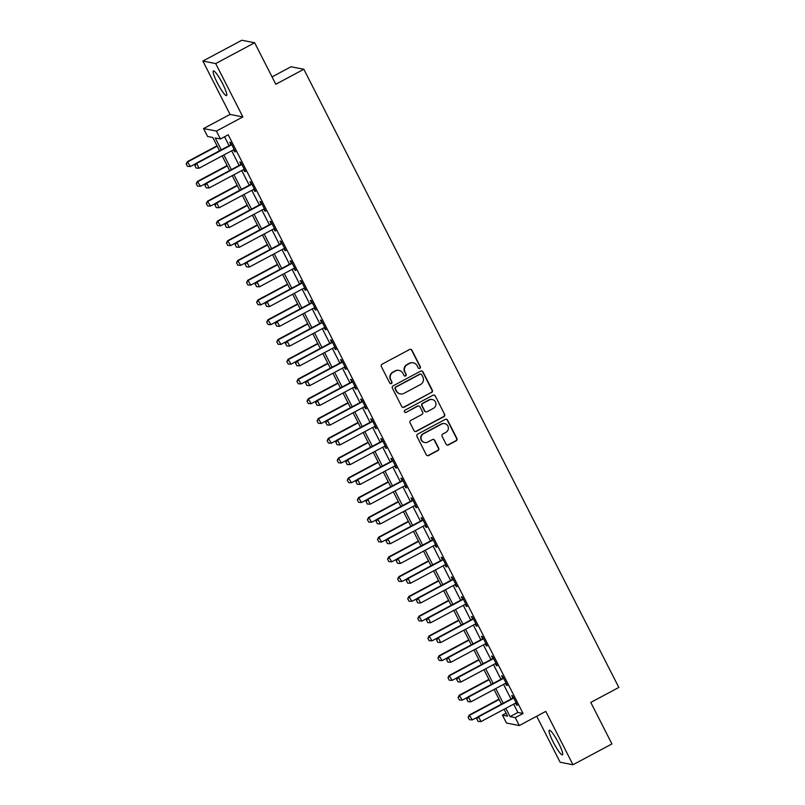 <?xml version="1.0" encoding="UTF-8"?>
<svg xmlns="http://www.w3.org/2000/svg" width="805" height="805" viewBox="0 0 805 805"><rect width="100%" height="100%" fill="white"/><g stroke="black" fill="none" stroke-linecap="round" stroke-linejoin="round"><path stroke-width="1.21" d="M419.828 368.358A1.228 1.208 101 0 0 420.341 366.698L411.939 350.215A1.751 1.721 101 0 0 409.624 349.481L382.093 364.182A1.751 1.721 101 0 0 381.349 366.557L389.751 383.049A1.228 1.208 101 0 0 391.381 383.562A1.228 1.208 101 0 0 391.894 381.902L390.807 379.769A5.615 5.504 101 0 1 393.172 372.182L395.466 370.964A5.615 5.504 101 0 1 402.892 373.309L403.979 375.442A1.228 1.208 101 0 0 405.599 375.955A1.228 1.208 101 0 0 406.123 374.305L405.036 372.172A5.615 5.504 101 0 1 407.39 364.585L409.685 363.357A5.615 5.504 101 0 1 417.111 365.712L418.198 367.845A1.228 1.208 101 0 0 419.828 368.358M418.862 368.428A1.228 1.208 101 0 0 419.999 366.637L411.597 350.145A1.751 1.721 101 0 0 410.57 349.279M390.415 383.633A1.228 1.208 101 0 0 391.552 381.832L390.807 379.769M404.643 376.036A1.228 1.208 101 0 0 405.77 374.234L405.036 372.172M558.59 743.075A13.947 2.153 -118.1 0 0 549.312 730.246A13.947 2.153 -118.1 0 0 553.176 742.019A13.947 2.153 -118.1 0 0 562.454 754.849A13.947 2.153 -118.1 0 0 558.59 743.075M222.663 83.79A13.947 2.153 -118.1 0 0 213.385 70.961A13.947 2.153 -118.1 0 0 217.249 82.734A13.947 2.153 -118.1 0 0 226.527 95.564A13.947 2.153 -118.1 0 0 222.663 83.79M446.111 444.199A1.751 1.721 101 0 0 448.435 444.934L456.153 440.808A1.751 1.721 101 0 0 456.898 438.433L447.56 420.13A1.751 1.721 101 0 0 445.246 419.395L417.715 434.096A1.751 1.721 101 0 0 416.97 436.471L426.308 454.785A1.751 1.721 101 0 0 428.622 455.519L437.95 450.528A1.751 1.721 101 0 0 438.695 448.164L434.7 440.325A1.751 1.721 101 0 0 432.376 439.59L427.757 442.066A4.699 4.599 101 0 1 421.075 438.604A4.699 4.599 101 0 1 423.521 433.754L441.643 424.074A4.699 4.599 101 0 1 448.325 427.536A4.699 4.599 101 0 1 445.879 432.376L442.861 433.996A1.751 1.721 101 0 0 442.116 436.36L446.111 444.199M513.62 704.154L517.856 712.455L523.059 713.471L515.27 717.637L519.295 725.547L506.466 723.041L502.431 715.132L507.633 716.148L504.111 709.235M254.662 42.756L215.7 63.565L202.87 61.059L241.822 40.25L254.662 42.756L275.803 84.253L303.847 69.27L618.834 687.45L590.779 702.433L611.931 743.941L572.969 764.75L545.79 711.389L519.295 725.547M202.87 61.059L230.059 114.421L242.889 116.926L215.7 63.565M242.889 116.926L216.404 131.074L220.429 138.983L215.227 137.967L221.284 149.851M523.059 713.471L228.218 134.817L220.429 138.983M431.561 392.548A1.751 1.721 101 0 0 432.305 390.173L422.967 371.86A1.751 1.721 101 0 0 420.653 371.125L393.122 385.837A1.751 1.721 101 0 0 392.387 388.201L401.715 406.515A1.751 1.721 101 0 0 404.03 407.25L431.218 392.478A1.751 1.721 101 0 0 431.953 390.103L422.625 371.799A1.751 1.721 101 0 0 421.599 370.934M435.264 395.99L444.601 414.303A1.751 1.721 101 0 1 443.857 416.678L416.326 431.379A1.751 1.721 101 0 1 414.012 430.645L410.017 422.816A1.751 1.721 101 0 1 410.751 420.441L421.921 414.474A1.751 1.721 101 0 0 422.655 412.11L420.009 406.907A1.751 1.721 101 0 0 417.684 406.173L406.062 412.381A1.228 1.208 101 0 1 404.321 411.476A1.228 1.208 101 0 1 404.955 410.208L432.949 395.255A1.751 1.721 101 0 1 435.264 395.99L444.601 414.303M536.704 716.249L560.139 762.244L572.969 764.75M224.535 136.79L229.073 145.695M231.669 150.797L239.145 165.458M241.742 170.559L249.218 185.22M251.814 190.322L259.28 204.983M261.887 210.085L269.353 224.746M271.949 229.848L279.426 244.509M282.022 249.61L289.488 264.271M292.094 269.373L299.561 284.034M302.157 289.136L309.633 303.797M312.229 308.899L319.706 323.56M322.302 328.661L329.768 343.322M332.374 348.424L339.841 363.085M342.437 368.187L349.913 382.848M352.51 387.95L359.976 402.611M362.582 407.712L370.048 422.373M372.645 427.475L380.121 442.136M382.717 447.238L390.194 461.899M392.79 467.001L400.256 481.662M402.862 486.763L410.329 501.424M412.925 506.526L420.401 521.187M422.997 526.289L430.464 540.95M433.07 546.052L440.536 560.713M443.132 565.814L450.609 580.475M453.205 585.577L460.671 600.238M463.278 605.34L470.744 620.001M473.34 625.103L480.816 639.764M483.413 644.865L490.889 659.526M493.485 664.628L500.952 679.289M503.558 684.391L511.024 699.052M233.591 149.8L234.567 151.722L235.432 151.893L230.602 142.405L229.737 142.233L230.904 144.528M243.653 169.563L244.64 171.485L245.505 171.656L240.675 162.167L239.799 161.996L240.977 164.29M253.726 189.326L254.702 191.248L255.577 191.419L250.737 181.93L249.872 181.759L251.039 184.053M263.799 209.089L264.775 211.011L265.64 211.182L260.81 201.693L259.945 201.522L261.112 203.816M273.861 228.851L274.847 230.773L275.713 230.944L270.882 221.456L270.007 221.284L271.184 223.579M283.934 248.614L284.92 250.536L285.785 250.707L280.945 241.218L280.08 241.047L281.247 243.341M294.006 268.377L294.982 270.299L295.848 270.47L291.018 260.981L290.152 260.81L291.319 263.104M304.079 288.14L305.055 290.062L305.92 290.233L301.09 280.744L300.225 280.573L301.392 282.867M314.141 307.902L315.127 309.824L315.993 309.995L311.163 300.507L310.287 300.335L311.465 302.63M324.214 327.665L325.19 329.587L326.065 329.758L321.225 320.269L320.36 320.098L321.527 322.392M334.286 347.428L335.262 349.35L336.128 349.521L331.298 340.032L330.432 339.861L331.6 342.155M344.349 367.191L345.335 369.113L346.2 369.284L341.37 359.795L340.495 359.624L341.672 361.918M354.421 386.953L355.408 388.875L356.273 389.046L351.433 379.558L350.567 379.386L351.735 381.681M364.494 406.716L365.47 408.638L366.335 408.809L361.505 399.32L360.64 399.149L361.807 401.443M374.567 426.479L375.543 428.401L376.408 428.572L371.578 419.083L370.713 418.912L371.88 421.206M384.629 446.242L385.615 448.164L386.481 448.335L381.64 438.846L380.775 438.675L381.952 440.969M394.702 466.004L395.678 467.926L396.553 468.097L391.713 458.609L390.848 458.437L392.015 460.732M404.774 485.767L405.75 487.689L406.616 487.86L401.786 478.371L400.92 478.2L402.087 480.494M414.837 505.53L415.823 507.452L416.688 507.623L411.858 498.134L410.983 497.963L412.16 500.257M424.909 525.293L425.885 527.215L426.761 527.386L421.921 517.897L421.055 517.726L422.223 520.02M434.982 545.055L435.958 546.977L436.823 547.148L431.993 537.66L431.128 537.488L432.295 539.783M445.054 564.818L446.03 566.74L446.896 566.911L442.066 557.422L441.2 557.251L442.368 559.545M455.117 584.581L456.103 586.503L456.968 586.674L452.128 577.185L451.263 577.014L452.44 579.308M465.189 604.344L466.165 606.266L467.031 606.437L462.201 596.948L461.335 596.777L462.503 599.071M475.262 624.106L476.238 626.028L477.103 626.199L472.273 616.711L471.408 616.539L472.575 618.834M485.324 643.869L486.311 645.791L487.176 645.962L482.346 636.473L481.471 636.302L482.648 638.596M495.397 663.632L496.373 665.554L497.249 665.725L492.408 656.236L491.543 656.065L492.71 658.359M505.47 683.395L506.446 685.317L507.311 685.488L502.481 675.999L501.616 675.828L502.783 678.122M515.532 703.157L516.518 705.079L517.384 705.25L512.554 695.762L511.688 695.59L512.855 697.885M303.847 69.27L291.018 66.765L272.05 76.898M506.114 713.16L502.431 715.132M219.564 150.777L212.802 137.494L207.599 136.478L203.564 128.569L216.404 131.074M230.059 114.421L203.564 128.569M505.832 708.309L510.068 716.621L515.27 717.637M223.881 154.952L231.357 169.614M233.953 174.715L241.419 189.376M244.026 194.478L251.492 209.139M254.088 214.241L261.565 228.902M264.161 234.003L271.627 248.665M274.233 253.766L281.7 268.427M284.296 273.529L291.772 288.19M294.368 293.292L301.845 307.953M304.441 313.054L311.907 327.716M314.514 332.817L321.98 347.478M324.576 352.58L332.052 367.241M334.649 372.343L342.115 387.004M344.721 392.105L352.188 406.767M354.784 411.868L362.26 426.529M364.856 431.631L372.333 446.292M374.929 451.394L382.395 466.055M385.001 471.156L392.468 485.818M395.064 490.919L402.54 505.58M405.136 510.682L412.603 525.343M415.209 530.445L422.675 545.106M425.271 550.207L432.748 564.869M435.344 569.97L442.82 584.631M445.417 589.733L452.883 604.394M455.489 609.496L462.956 624.157M465.552 629.258L473.028 643.919M475.624 649.021L483.091 663.682M485.697 668.784L493.163 683.445M495.759 688.547L503.236 703.208M501.515 704.134L494.049 689.472M491.442 684.371L483.976 669.71M481.38 664.608L473.904 649.947M471.307 644.845L463.831 630.184M461.235 625.083L453.768 610.421M451.162 605.32L443.696 590.659M441.1 585.557L433.623 570.896M431.027 565.794L423.561 551.133M420.955 546.032L413.488 531.37M410.892 526.269L403.416 511.608M400.82 506.506L393.343 491.845M390.747 486.743L383.281 472.082M380.674 466.981L373.208 452.319M370.612 447.218L363.136 432.557M360.539 427.455L353.073 412.794M350.467 407.692L343 393.031M340.404 387.93L332.928 373.268M330.332 368.167L322.855 353.506M320.259 348.404L312.793 333.743M310.187 328.641L302.72 313.98M300.124 308.879L292.648 294.217M290.052 289.116L282.585 274.455M279.979 269.353L272.513 254.692M269.917 249.59L262.44 234.929M259.844 229.828L252.378 215.166M249.771 210.065L242.305 195.404M239.709 190.302L232.232 175.641M229.636 170.539L222.16 155.878M517.856 712.455L510.068 716.621M234.567 151.722L235.181 151.39M244.64 171.485L245.253 171.153M254.702 191.248L255.316 190.916M264.775 211.011L265.388 210.679M274.847 230.773L275.461 230.441M284.92 250.536L285.534 250.204M294.982 270.299L295.596 269.967M305.055 290.062L305.669 289.73M315.127 309.824L315.741 309.492M325.19 329.587L325.804 329.255M335.262 349.35L335.876 349.018M345.335 369.113L345.949 368.781M355.408 388.875L356.021 388.543M365.47 408.638L366.084 408.306M375.543 428.401L376.156 428.069M385.615 448.164L386.229 447.832M395.678 467.926L396.291 467.594M405.75 487.689L406.364 487.357M415.823 507.452L416.437 507.12M425.885 527.215L426.499 526.883M435.958 546.977L436.572 546.645M446.03 566.74L446.644 566.408M456.103 586.503L456.717 586.171M466.165 606.266L466.779 605.934M476.238 626.028L476.852 625.696M486.311 645.791L486.924 645.459M496.373 665.554L496.987 665.222M506.446 685.317L507.059 684.985M516.518 705.079L517.132 704.747M413.297 362.814L412.945 362.743A5.615 5.504 101 0 0 409.343 363.297L409.685 363.357M404.684 372.101A5.615 5.504 101 0 1 407.048 364.514L409.343 363.297M399.069 370.411L398.727 370.35A5.615 5.504 101 0 0 395.114 370.894L395.466 370.964M390.465 379.698A5.615 5.504 101 0 1 392.82 372.121L395.114 370.894M402.731 407.38A1.751 1.721 101 0 0 403.687 407.179L431.218 392.478M421.699 374.717A1.228 1.208 101 0 0 420.079 374.194L395.909 387.104A1.228 1.208 101 0 0 395.396 388.765L396.543 391.019A5.615 5.504 101 0 0 403.969 393.373L420.482 384.549A5.615 5.504 101 0 0 422.846 376.961L421.699 374.717M420.864 374.084L420.522 374.013A1.228 1.208 101 0 0 419.727 374.134L420.079 374.194M400.357 393.917L400.015 393.846A5.615 5.504 101 0 1 396.191 390.948L395.044 388.704A1.228 1.208 101 0 1 395.567 387.044L419.727 374.134M415.028 431.51A1.751 1.721 101 0 0 415.984 431.319L443.515 416.608A1.751 1.721 101 0 0 444.249 414.243M418.811 406.002L418.469 405.941A1.751 1.721 101 0 0 417.342 406.102L406.062 412.381M405.106 412.462A1.228 1.208 101 0 0 405.72 412.321M433.503 408.286A4.699 4.599 101 0 0 432.285 399.532A4.699 4.599 101 0 0 429.276 399.984L422.887 403.396A1.751 1.721 101 0 0 422.152 405.77L424.799 410.963A1.751 1.721 101 0 0 427.123 411.697L433.503 408.286M432.285 399.532L431.943 399.461A4.699 4.599 101 0 0 428.924 399.914L429.276 399.984M425.996 411.868L425.644 411.798A1.751 1.721 101 0 1 424.456 410.892L421.8 405.7A1.751 1.721 101 0 1 422.545 403.325L428.924 399.914M434.921 395.929A1.751 1.721 101 0 0 433.895 395.064M444.662 423.621L444.31 423.551A4.699 4.599 101 0 0 441.301 424.004L441.643 424.074M424.738 442.519L424.396 442.448A4.699 4.599 101 0 1 423.178 433.694L441.301 424.004M427.324 455.64A1.751 1.721 101 0 0 428.28 455.449L437.608 450.458A1.751 1.721 101 0 0 438.343 448.093L434.348 440.255A1.751 1.721 101 0 0 433.332 439.399M447.137 445.064A1.751 1.721 101 0 0 448.083 444.863L455.811 440.738A1.751 1.721 101 0 0 456.546 438.373L447.218 420.059A1.751 1.721 101 0 0 446.191 419.194M217.028 145.806L187.334 161.664L190.372 166.534L195.897 163.586M186.166 163.989L187.484 166.373L186.166 163.989L187.334 161.664M217.209 146.158L187.957 161.785L186.277 164.009M190.372 166.534L187.484 166.373M194.951 165.699L196.158 168.074L194.951 165.699L196.631 163.485L196.007 163.365L230.28 145.051A1.791 1.751 101 0 0 230.723 144.719L231.417 144.004M234.295 149.65L233.832 149.73A1.791 1.751 101 0 0 233.329 149.911L199.046 168.225L196.631 163.485L230.904 145.172A1.791 1.751 101 0 0 231.347 144.84L231.669 144.508M196.158 168.074L199.046 168.225M196.007 163.365L194.84 165.679M227.101 165.568L197.406 181.427L200.445 186.297L205.959 183.349M196.239 183.751L197.557 186.136L196.239 183.751L197.406 181.427M227.282 165.921L198.03 181.548L196.35 183.771M200.445 186.297L197.557 186.136M237.173 185.331L207.469 201.19L210.518 206.06L216.032 203.112M206.311 203.514L207.62 205.899L206.311 203.514L207.469 201.19M237.354 185.683L208.093 201.31L206.412 203.534M210.518 206.06L207.62 205.899M247.236 205.094L217.541 220.952L220.58 225.823L226.104 222.874M216.384 223.277L217.692 225.662L216.384 223.277L217.541 220.952M247.427 205.446L218.165 221.073L216.485 223.297M220.58 225.823L217.692 225.662M205.013 185.462L206.221 187.837L205.013 185.462L206.694 183.248L206.07 183.127L240.353 164.814A1.791 1.751 101 0 0 240.786 164.482L241.49 163.767M244.358 169.412L243.905 169.493A1.791 1.751 101 0 0 243.392 169.674L209.119 187.988L206.694 183.248L240.977 164.934A1.791 1.751 101 0 0 241.409 164.602L241.742 164.27M206.221 187.837L209.119 187.988M206.07 183.127L204.913 185.442M215.086 205.225L216.293 207.599L215.086 205.225L216.766 203.011L216.143 202.89L250.425 184.576A1.791 1.751 101 0 0 250.858 184.244L251.552 183.53M254.43 189.175L253.978 189.256A1.791 1.751 101 0 0 253.464 189.437L219.181 207.75L216.766 203.011L251.049 184.697A1.791 1.751 101 0 0 251.482 184.365L251.814 184.033M216.293 207.599L219.181 207.75M216.143 202.89L214.985 205.205M225.159 224.987L226.366 227.362L225.159 224.987L226.839 222.774L226.215 222.653L260.498 204.339A1.791 1.751 101 0 0 260.931 204.007L261.625 203.293M264.503 208.938L264.04 209.018A1.791 1.751 101 0 0 263.537 209.199L229.254 227.513L226.839 222.774L261.122 204.46A1.791 1.751 101 0 0 261.555 204.128L261.877 203.796M226.366 227.362L229.254 227.513M226.215 222.653L225.048 224.967M257.308 224.857L227.614 240.715L230.653 245.585L236.167 242.637M226.447 243.04L227.765 245.424L226.447 243.04L227.614 240.715M257.489 225.209L228.238 240.836L226.557 243.06M230.653 245.585L227.765 245.424M235.221 244.75L236.439 247.125L235.221 244.75L236.912 242.536L236.288 242.416L270.561 224.102A1.791 1.751 101 0 0 270.993 223.77L271.698 223.055M274.575 228.701L274.113 228.781A1.791 1.751 101 0 0 273.599 228.962L239.327 247.276L236.912 242.536L271.184 224.223A1.791 1.751 101 0 0 271.617 223.891L271.949 223.559M236.439 247.125L239.327 247.276M236.288 242.416L235.12 244.73M267.381 244.619L237.676 260.478L240.725 265.348L246.239 262.4M236.519 262.802L237.827 265.187L236.519 262.802L237.676 260.478M267.562 244.972L238.3 260.599L236.62 262.822M240.725 265.348L237.827 265.187M277.453 264.382L247.749 280.241L250.788 285.111L256.312 282.163M246.592 282.565L247.9 284.95L246.592 282.565L247.749 280.241M277.634 264.734L248.373 280.361L246.692 282.585M250.788 285.111L247.9 284.95M287.516 284.145L257.821 300.003L260.86 304.874L266.375 301.925M256.654 302.328L257.972 304.713L256.654 302.328L257.821 300.003M287.697 284.497L258.445 300.124L256.765 302.348M260.86 304.874L257.972 304.713M297.588 303.908L267.894 319.766L270.933 324.636L276.447 321.688M266.727 322.091L268.045 324.475L266.727 322.091L267.894 319.766M297.77 304.26L268.518 319.887L266.827 322.111M270.933 324.636L268.045 324.475M307.661 323.67L277.956 339.529L280.995 344.399L286.52 341.451M276.799 341.853L278.107 344.248L276.799 341.853L277.956 339.529M307.842 324.023L278.58 339.65L276.9 341.873M280.995 344.399L278.107 344.248M245.294 264.513L246.501 266.888L245.294 264.513L246.974 262.299L246.35 262.178L280.633 243.865A1.791 1.751 101 0 0 281.066 243.533L281.76 242.818M284.638 248.463L284.185 248.544A1.791 1.751 101 0 0 283.672 248.725L249.389 267.039L246.974 262.299L281.257 243.985A1.791 1.751 101 0 0 281.69 243.653L282.022 243.321M246.501 266.888L249.389 267.039M246.35 262.178L245.193 264.493M255.366 284.276L256.574 286.65L255.366 284.276L257.047 282.062L256.423 281.941L290.706 263.627A1.791 1.751 101 0 0 291.138 263.295L291.833 262.581M294.711 268.226L294.258 268.307A1.791 1.751 101 0 0 293.745 268.488L259.462 286.801L257.047 282.062L291.329 263.748A1.791 1.751 101 0 0 291.762 263.416L292.084 263.084M256.574 286.65L259.462 286.801M256.423 281.941L255.266 284.256M265.439 304.038L266.646 306.413L265.439 304.038L267.119 301.825L266.495 301.704L300.768 283.39A1.791 1.751 101 0 0 301.211 283.058L301.905 282.344M304.783 287.989L304.32 288.069A1.791 1.751 101 0 0 303.817 288.25L269.534 306.564L267.119 301.825L301.392 283.511A1.791 1.751 101 0 0 301.835 283.179L302.157 282.847M266.646 306.413L269.534 306.564M266.495 301.704L265.328 304.018M275.501 323.801L276.709 326.176L275.501 323.801L277.182 321.587L276.558 321.467L310.841 303.153A1.791 1.751 101 0 0 311.273 302.821L311.978 302.106M314.846 307.752L314.393 307.832A1.791 1.751 101 0 0 313.88 308.013L279.607 326.327L277.182 321.587L311.465 303.274A1.791 1.751 101 0 0 311.897 302.942L312.229 302.61M276.709 326.176L279.607 326.327M276.558 321.467L275.401 323.781M285.574 343.564L286.781 345.939L285.574 343.564L287.254 341.35L286.63 341.229L320.913 322.916A1.791 1.751 101 0 0 321.346 322.584L322.04 321.869M324.918 327.514L324.465 327.595A1.791 1.751 101 0 0 323.952 327.776L289.669 346.09L287.254 341.35L321.537 323.036A1.791 1.751 101 0 0 321.97 322.704L322.302 322.372M286.781 345.939L289.669 346.09M286.63 341.229L285.473 343.544M317.723 343.433L288.029 359.292L291.068 364.162L296.592 361.214M286.872 361.616L288.18 364.011L286.872 361.616L288.029 359.292M317.915 343.785L288.653 359.412L286.972 361.636M291.068 364.162L288.18 364.011M295.646 363.327L296.854 365.701L295.646 363.327L297.327 361.113L296.703 360.992L330.976 342.678A1.791 1.751 101 0 0 331.419 342.346L332.113 341.632M334.991 347.277L334.528 347.358A1.791 1.751 101 0 0 334.025 347.539L299.742 365.852L297.327 361.113L331.61 342.799A1.791 1.751 101 0 0 332.042 342.467L332.364 342.135M296.854 365.701L299.742 365.852M296.703 360.992L295.536 363.307M327.796 363.196L298.102 379.054L301.14 383.925L306.655 380.976M296.934 381.379L298.252 383.774L296.934 381.379L298.102 379.054M327.977 363.548L298.725 379.175L297.045 381.399M301.14 383.925L298.252 383.774M305.709 383.089L306.926 385.464L305.709 383.089L307.399 380.876L306.765 380.755L341.048 362.441A1.791 1.751 101 0 0 341.481 362.109L342.185 361.395M345.063 367.04L344.6 367.12A1.791 1.751 101 0 0 344.087 367.301L309.814 385.615L307.399 380.876L341.672 362.562A1.791 1.751 101 0 0 342.105 362.23L342.437 361.898M306.926 385.464L309.814 385.615M306.765 380.755L305.608 383.069M337.869 382.959L308.164 398.817L311.213 403.687L316.727 400.739M307.007 401.142L308.315 403.536L307.007 401.142L308.164 398.817M338.05 383.311L308.788 398.938L307.108 401.162M311.213 403.687L308.315 403.536M315.781 402.852L316.989 405.227L315.781 402.852L317.462 400.638L316.838 400.518L351.121 382.204A1.791 1.751 101 0 0 351.554 381.872L352.248 381.157M355.126 386.803L354.673 386.883A1.791 1.751 101 0 0 354.16 387.064L319.877 405.378L317.462 400.638L351.745 382.325A1.791 1.751 101 0 0 352.177 381.993L352.51 381.661M316.989 405.227L319.877 405.378M316.838 400.518L315.681 402.832M347.941 402.721L318.237 418.58L321.276 423.45L326.8 420.502M317.079 420.904L318.388 423.299L317.079 420.904L318.237 418.58M348.122 403.074L318.861 418.701L317.18 420.924M321.276 423.45L318.388 423.299M325.854 422.615L327.061 424.99L325.854 422.615L327.534 420.401L326.911 420.28L361.193 401.967A1.791 1.751 101 0 0 361.626 401.635L362.32 400.92M365.198 406.565L364.746 406.646A1.791 1.751 101 0 0 364.232 406.827L329.949 425.141L327.534 420.401L361.817 402.087A1.791 1.751 101 0 0 362.25 401.755L362.572 401.423M327.061 424.99L329.949 425.141M326.911 420.28L325.743 422.595M358.004 422.484L328.309 438.343L331.348 443.213L336.862 440.265M327.142 440.667L328.46 443.062L327.142 440.667L328.309 438.343M358.185 422.836L328.933 438.463L327.253 440.687M331.348 443.213L328.46 443.062M335.927 442.378L337.134 444.752L335.927 442.378L337.607 440.164L336.983 440.043L371.256 421.729A1.791 1.751 101 0 0 371.689 421.397L372.393 420.683M375.271 426.328L374.808 426.409A1.791 1.751 101 0 0 374.305 426.59L340.022 444.903L337.607 440.164L371.88 421.85A1.791 1.751 101 0 0 372.323 421.518L372.645 421.186M337.134 444.752L340.022 444.903M336.983 440.043L335.816 442.358M368.076 442.247L338.382 458.105L341.421 462.976L346.935 460.027M337.215 460.43L338.533 462.825L337.215 460.43L338.382 458.105M368.257 442.599L339.006 458.236L337.315 460.45M341.421 462.976L338.533 462.825M345.989 462.14L347.197 464.515L345.989 462.14L347.669 459.927L347.046 459.806L381.329 441.492A1.791 1.751 101 0 0 381.761 441.16L382.466 440.446M385.333 446.091L384.881 446.171A1.791 1.751 101 0 0 384.367 446.352L350.095 464.666L347.669 459.927L381.952 441.613A1.791 1.751 101 0 0 382.385 441.281L382.717 440.949M347.197 464.515L350.095 464.666M347.046 459.806L345.888 462.12M378.149 462.01L348.444 477.868L351.483 482.738L357.007 479.79M347.287 480.193L348.595 482.587L347.287 480.193L348.444 477.868M378.33 462.362L349.068 477.999L347.388 480.213M351.483 482.738L348.595 482.587M388.211 481.772L358.517 497.631L361.556 502.501L367.08 499.553M357.36 499.955L358.668 502.35L357.36 499.955L358.517 497.631M388.402 482.125L359.141 497.762L357.46 499.975M361.556 502.501L358.668 502.35M398.284 501.535L368.589 517.394L371.628 522.264L377.143 519.316M367.422 519.718L368.74 522.113L367.422 519.718L368.589 517.394M398.465 501.887L369.213 517.524L367.533 519.738M371.628 522.264L368.74 522.113M408.356 521.298L378.652 537.156L381.701 542.027L387.215 539.078M377.495 539.481L378.803 541.876L377.495 539.481L378.652 537.156M408.538 521.65L379.276 537.287L377.595 539.501M381.701 542.027L378.803 541.876M418.429 541.061L388.724 556.919L391.763 561.789L397.288 558.841M387.567 559.244L388.875 561.638L387.567 559.244L388.724 556.919M418.61 541.413L389.348 557.05L387.668 559.264M391.763 561.789L388.875 561.638M428.491 560.823L398.797 576.682L401.836 581.552L407.35 578.604M397.63 579.006L398.948 581.401L397.63 579.006L398.797 576.682M428.673 561.176L399.421 576.813L397.74 579.026M401.836 581.552L398.948 581.401M438.564 580.586L408.86 596.445L411.908 601.315L417.423 598.367M407.702 598.769L409.01 601.164L407.702 598.769L408.86 596.445M438.745 580.938L409.493 596.575L407.803 598.789M411.908 601.315L409.01 601.164M448.637 600.349L418.932 616.207L421.971 621.078L427.495 618.129M417.775 618.532L419.083 620.927L417.775 618.532L418.932 616.207M448.818 600.701L419.556 616.338L417.875 618.552M421.971 621.078L419.083 620.927M356.062 481.903L357.269 484.278L356.062 481.903L357.742 479.689L357.118 479.569L391.401 461.255A1.791 1.751 101 0 0 391.834 460.923L392.528 460.208M395.406 465.853L394.953 465.934A1.791 1.751 101 0 0 394.44 466.115L360.157 484.429L357.742 479.689L392.025 461.376A1.791 1.751 101 0 0 392.458 461.044L392.79 460.712M357.269 484.278L360.157 484.429M357.118 479.569L355.961 481.883M366.134 501.666L367.342 504.041L366.134 501.666L367.815 499.452L367.191 499.331L401.464 481.018A1.791 1.751 101 0 0 401.906 480.686L402.601 479.971M405.478 485.616L405.016 485.697A1.791 1.751 101 0 0 404.513 485.878L370.23 504.192L367.815 499.452L402.087 481.138A1.791 1.751 101 0 0 402.53 480.806L402.852 480.474M367.342 504.041L370.23 504.192M367.191 499.331L366.023 501.646M376.197 521.429L377.404 523.803L376.197 521.429L377.877 519.215L377.253 519.094L411.536 500.78A1.791 1.751 101 0 0 411.969 500.448L412.673 499.734M415.551 505.379L415.088 505.46A1.791 1.751 101 0 0 414.575 505.641L380.302 523.954L377.877 519.215L412.16 500.901A1.791 1.751 101 0 0 412.593 500.569L412.925 500.237M377.404 523.803L380.302 523.954M377.253 519.094L376.096 521.409M386.269 541.191L387.477 543.566L386.269 541.191L387.95 538.978L387.326 538.857L421.609 520.543A1.791 1.751 101 0 0 422.041 520.211L422.736 519.497M425.614 525.142L425.161 525.222A1.791 1.751 101 0 0 424.648 525.403L390.365 543.717L387.95 538.978L422.233 520.664A1.791 1.751 101 0 0 422.665 520.332L422.997 520M387.477 543.566L390.365 543.717M387.326 538.857L386.169 541.171M396.342 560.954L397.549 563.329L396.342 560.954L398.022 558.74L397.398 558.62L431.681 540.306A1.791 1.751 101 0 0 432.114 539.974L432.808 539.259M435.686 544.904L435.223 544.985A1.791 1.751 101 0 0 434.72 545.166L400.437 563.48L398.022 558.74L432.305 540.427A1.791 1.751 101 0 0 432.738 540.095L433.06 539.763M397.549 563.329L400.437 563.48M397.398 558.62L396.231 560.934M406.414 580.717L407.622 583.092L406.414 580.717L408.095 578.503L407.471 578.382L441.744 560.069A1.791 1.751 101 0 0 442.176 559.737L442.881 559.022M445.759 564.667L445.296 564.748A1.791 1.751 101 0 0 444.793 564.929L410.51 583.243L408.095 578.503L442.368 560.189A1.791 1.751 101 0 0 442.8 559.857L443.132 559.525M407.622 583.092L410.51 583.243M407.471 578.382L406.304 580.697M416.477 600.48L417.684 602.854L416.477 600.48L418.157 598.266L417.533 598.145L451.816 579.831A1.791 1.751 101 0 0 452.249 579.499L452.943 578.785M455.821 584.43L455.368 584.511A1.791 1.751 101 0 0 454.855 584.692L420.582 603.005L418.157 598.266L452.44 579.952A1.791 1.751 101 0 0 452.873 579.62L453.205 579.288M417.684 602.854L420.582 603.005M417.533 598.145L416.376 600.46M426.549 620.242L427.757 622.617L426.549 620.242L428.23 618.029L427.606 617.908L461.889 599.594A1.791 1.751 101 0 0 462.322 599.262L463.016 598.548M465.894 604.193L465.441 604.273A1.791 1.751 101 0 0 464.928 604.454L430.645 622.768L428.23 618.029L462.513 599.715A1.791 1.751 101 0 0 462.945 599.383L463.278 599.051M427.757 622.617L430.645 622.768M427.606 617.908L426.449 620.222M458.699 620.112L429.005 635.97L432.044 640.84L437.568 637.892M427.837 638.295L429.156 640.689L427.837 638.295L429.005 635.97M458.88 620.464L429.629 636.101L427.948 638.315M432.044 640.84L429.156 640.689M436.622 640.005L437.829 642.38L436.622 640.005L438.302 637.791L437.679 637.671L471.951 619.357A1.791 1.751 101 0 0 472.394 619.025L473.088 618.31M475.966 623.956L475.503 624.036A1.791 1.751 101 0 0 475 624.217L440.717 642.531L438.302 637.791L472.575 619.478A1.791 1.751 101 0 0 473.018 619.146L473.34 618.814M437.829 642.38L440.717 642.531M437.679 637.671L436.511 639.985M468.772 639.874L439.077 655.733L442.116 660.603L447.63 657.655M437.91 658.057L439.228 660.452L437.91 658.057L439.077 655.733M468.953 640.227L439.701 655.864L438.021 658.077M442.116 660.603L439.228 660.452M446.684 659.768L447.892 662.143L446.684 659.768L448.365 657.554L447.741 657.433L482.024 639.12A1.791 1.751 101 0 0 482.457 638.788L483.161 638.073M486.029 643.718L485.576 643.799A1.791 1.751 101 0 0 485.063 643.98L450.79 662.294L448.365 657.554L482.648 639.24A1.791 1.751 101 0 0 483.081 638.908L483.413 638.576M447.892 662.143L450.79 662.294M447.741 657.433L446.584 659.748M478.844 659.637L449.14 675.496L452.189 680.366L457.703 677.418M447.983 677.82L449.291 680.215L447.983 677.82L449.14 675.496M479.025 659.989L449.764 675.626L448.083 677.84M452.189 680.366L449.291 680.215M456.757 679.531L457.965 681.905L456.757 679.531L458.437 677.317L457.814 677.196L492.097 658.882A1.791 1.751 101 0 0 492.529 658.55L493.224 657.836M496.101 663.481L495.649 663.562A1.791 1.751 101 0 0 495.135 663.743L460.852 682.056L458.437 677.317L492.72 659.003A1.791 1.751 101 0 0 493.153 658.671L493.485 658.339M457.965 681.905L460.852 682.056M457.814 677.196L456.656 679.511M488.907 679.4L459.212 695.258L462.251 700.129L467.775 697.18M458.055 697.583L459.363 699.978L458.055 697.583L459.212 695.258M489.098 679.752L459.836 695.389L458.156 697.603M462.251 700.129L459.363 699.978M466.83 699.293L468.037 701.668L466.83 699.293L468.51 697.08L467.886 696.959L502.169 678.645A1.791 1.751 101 0 0 502.602 678.313L503.296 677.599M506.174 683.244L505.711 683.324A1.791 1.751 101 0 0 505.208 683.505L470.925 701.819L468.51 697.08L502.793 678.766A1.791 1.751 101 0 0 503.226 678.434L503.548 678.102M468.037 701.668L470.925 701.819M467.886 696.959L466.719 699.273M498.979 699.163L469.285 715.021L472.324 719.891L477.838 716.943M468.118 717.346L469.436 719.74L468.118 717.346L469.285 715.021M499.16 699.515L469.909 715.152L468.228 717.366M472.324 719.891L469.436 719.74M476.892 719.056L478.11 721.431L476.892 719.056L478.583 716.842L477.959 716.722L512.232 698.408A1.791 1.751 101 0 0 512.664 698.076L513.369 697.361M516.246 703.007L515.784 703.087A1.791 1.751 101 0 0 515.27 703.268L480.998 721.582L478.583 716.842L512.855 698.529A1.791 1.751 101 0 0 513.288 698.197L513.62 697.865M478.11 721.431L480.998 721.582M477.959 716.722L476.791 719.036M231.347 144.84L230.723 144.719M230.904 145.172L230.28 145.051M241.409 164.602L240.786 164.482M240.977 164.934L240.353 164.814M251.482 184.365L250.858 184.244M251.049 184.697L250.425 184.576M261.555 204.128L260.931 204.007M261.122 204.46L260.498 204.339M271.617 223.891L270.993 223.77M271.184 224.223L270.561 224.102M281.69 243.653L281.066 243.533M281.257 243.985L280.633 243.865M291.762 263.416L291.138 263.295M291.329 263.748L290.706 263.627M301.835 283.179L301.211 283.058M301.392 283.511L300.768 283.39M311.897 302.942L311.273 302.821M311.465 303.274L310.841 303.153M321.97 322.704L321.346 322.584M321.537 323.036L320.913 322.916M332.042 342.467L331.419 342.346M331.61 342.799L330.976 342.678M342.105 362.23L341.481 362.109M341.672 362.562L341.048 362.441M352.177 381.993L351.554 381.872M351.745 382.325L351.121 382.204M362.25 401.755L361.626 401.635M361.817 402.087L361.193 401.967M372.323 421.518L371.689 421.397M371.88 421.85L371.256 421.729M382.385 441.281L381.761 441.16M381.952 441.613L381.329 441.492M392.458 461.044L391.834 460.923M392.025 461.376L391.401 461.255M402.53 480.806L401.906 480.686M402.087 481.138L401.464 481.018M412.593 500.569L411.969 500.448M412.16 500.901L411.536 500.78M422.665 520.332L422.041 520.211M422.233 520.664L421.609 520.543M432.738 540.095L432.114 539.974M432.305 540.427L431.681 540.306M442.8 559.857L442.176 559.737M442.368 560.189L441.744 560.069M452.873 579.62L452.249 579.499M452.44 579.952L451.816 579.831M462.945 599.383L462.322 599.262M462.513 599.715L461.889 599.594M473.018 619.146L472.394 619.025M472.575 619.478L471.951 619.357M483.081 638.908L482.457 638.788M482.648 639.24L482.024 639.12M493.153 658.671L492.529 658.55M492.72 659.003L492.097 658.882M503.226 678.434L502.602 678.313M502.793 678.766L502.169 678.645M513.288 698.197L512.664 698.076M512.855 698.529L512.232 698.408"/></g></svg>

